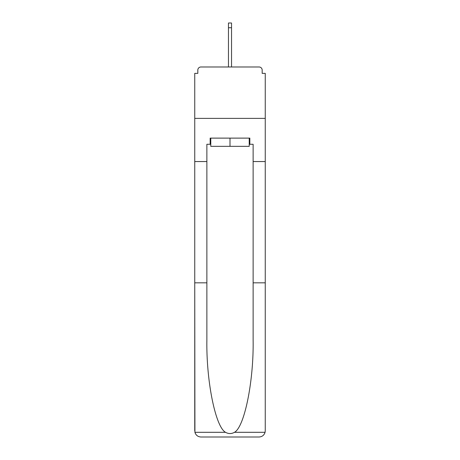 <?xml version="1.0" encoding="UTF-8"?>
<svg xmlns="http://www.w3.org/2000/svg" width="460" height="460" viewBox="0 0 460 460"><rect width="100%" height="100%" fill="white"/><g stroke="black" fill="none" stroke-linecap="round" stroke-linejoin="round"><path stroke-width="0.69" d="M253.126 282.831L265.253 282.831L265.253 430.836L265.253 73.364L262.171 73.364L262.171 70.075A3.082 3.082 0 0 0 259.089 66.987L200.911 66.987A3.082 3.082 0 0 0 197.829 70.075L197.829 73.364L194.747 73.364L194.747 118.381L265.253 118.381L194.747 118.381L194.747 161.546L206.873 161.546L206.873 340.331C206.235 381.179 215.516 426.943 225.521 432.308C228.505 433.97 231.489 433.97 234.479 432.308C244.484 426.943 253.765 381.179 253.126 340.331L253.126 144.279L249.837 144.279L249.837 138.115L210.162 138.115L210.162 144.279L210.778 144.279M262.171 73.364L262.171 70.075M259.089 66.987L246.031 66.987M213.969 66.987L200.911 66.987M197.829 70.075L197.829 73.364M210.778 138.115L210.778 146.337L249.222 146.337L249.222 138.115M230 138.115L230 146.337M206.873 282.831L194.747 282.831L194.925 432.308C195.862 435.229 197.857 436.793 200.911 437L216.533 437M200.911 437L259.089 437L200.911 437M243.466 437L259.089 437C262.142 436.793 264.138 435.229 265.075 432.308L265.253 430.836M194.747 430.836L194.747 161.546M265.253 161.546L253.126 161.546M210.162 144.279L206.873 144.279L206.873 161.546M249.222 144.279L249.837 144.279M231.541 27.726L228.459 27.726L228.459 23L231.541 23L231.541 66.987M228.459 27.726L228.459 66.987M194.925 432.308L225.521 432.308M234.479 432.308L265.075 432.308"/></g></svg>
